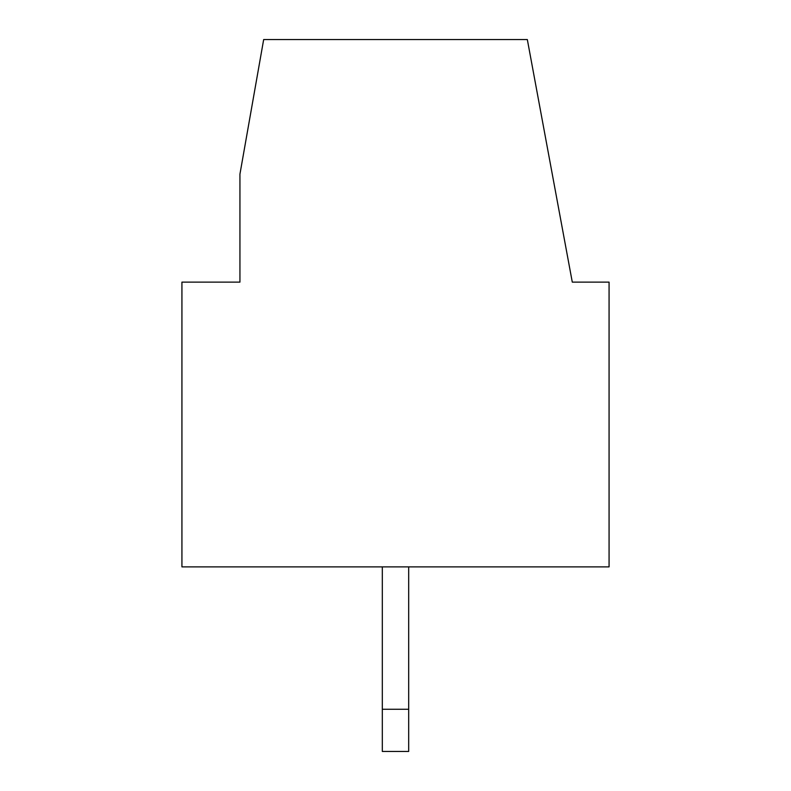 <?xml version="1.0" encoding="UTF-8"?>
<svg xmlns="http://www.w3.org/2000/svg" width="791" height="791" viewBox="0 0 791 791"><rect width="100%" height="100%" fill="white"/><g stroke="black" fill="none" stroke-linecap="round" stroke-linejoin="round"><path stroke-width="1.19" d="M181.93 282.12L239.94 282.12L239.94 174.129L263.67 39.55L527.33 39.55L572.288 282.12L609.07 282.12L609.07 566.88L181.93 566.88L181.93 282.12L181.93 566.88L609.07 566.88L609.07 282.12L572.288 282.12L527.33 39.55L263.67 39.55L239.94 174.129L239.94 282.12L181.93 282.12M382.32 566.88L382.32 709.26L408.68 709.26L408.68 566.88L408.68 709.26L382.32 709.26L382.32 566.88M382.32 751.45L382.32 709.26L382.32 751.45L408.68 751.45L408.68 709.26L408.68 751.45L382.32 751.45"/></g></svg>
